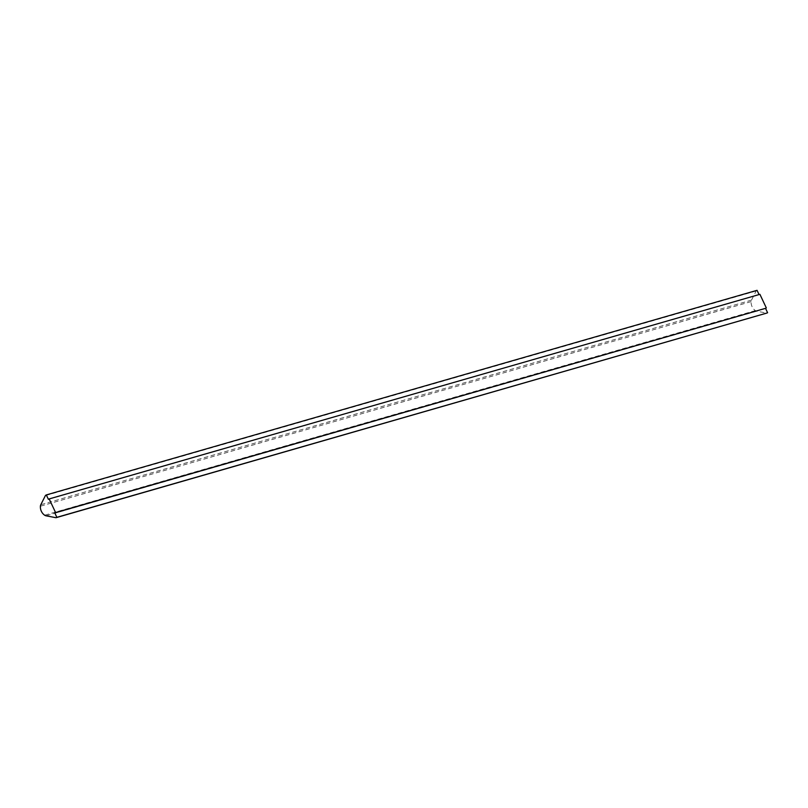 <?xml version="1.0" encoding="UTF-8"?>
<svg xmlns="http://www.w3.org/2000/svg" width="808" height="808" viewBox="0 0 808 808"><rect width="100%" height="100%" fill="white"/><g stroke="black" fill="none" stroke-linecap="round" stroke-linejoin="round"><path stroke-width="0.61" stroke-dasharray="4.04 3.03" d="M757.056 290.325L756.52 290.597A0.949 0.879 -106.1 0 0 756.136 290.981L751.531 300.132A3.818 3.515 -106.1 0 0 751.137 301.596A9.544 8.797 -106.1 0 0 755.379 310.605A3.818 3.515 -106.1 0 0 756.732 311.191L766.529 313.07A0.949 0.879 -106.1 0 0 766.772 313.08M759.914 294.324L48.389 499.324M756.136 290.981L45.4 495.587M756.52 290.597L45.783 495.203M751.531 300.132L40.794 504.737M751.137 301.596L40.4 506.202M755.379 310.605L44.642 515.211M756.732 311.191L45.995 515.797M766.529 313.07L55.803 517.675"/><path stroke-width="1.21" d="M45.783 495.203A0.949 0.879 -106.1 0 0 45.4 495.587L40.794 504.737A3.818 3.515 -106.1 0 0 40.4 506.202A9.544 8.797 -106.1 0 0 44.642 515.211A3.818 3.515 -106.1 0 0 45.995 515.797L55.803 517.675A0.949 0.879 -106.1 0 0 56.328 517.605L56.863 517.332L54.793 512.939L55.58 512.535L49.177 498.93L48.389 499.324L46.319 494.93L45.783 495.203M766.772 313.08A0.949 0.879 -106.1 0 0 767.055 312.999L56.863 517.332M767.6 312.726L765.53 308.333L54.793 512.939M765.53 308.333L55.58 512.535M766.317 307.929L759.914 294.324L49.177 498.93M759.055 294.566L757.056 290.325L46.319 494.93M767.055 312.999L56.328 517.605M766.913 313.049L56.186 517.655"/></g></svg>
